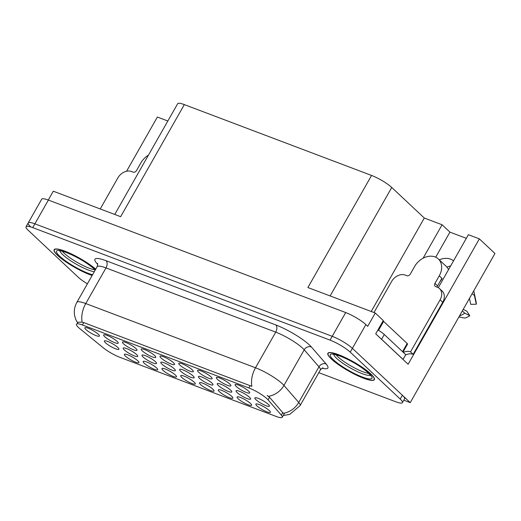 <?xml version="1.0" encoding="UTF-8"?>
<svg xmlns="http://www.w3.org/2000/svg" width="521" height="521" viewBox="0 0 521 521"><rect width="100%" height="100%" fill="white"/><g stroke="black" fill="none" stroke-linecap="round" stroke-linejoin="round"><path stroke-width="0.78" d="M438.233 287.651A17.818 13.624 -46.8 0 0 439.138 286.192L468.379 234.71L479.353 238.859L494.95 253.499L410.235 402.629L352.391 348.347A16.705 3.243 -150.4 0 0 332.216 336.312L34.881 223.822A16.705 3.243 -150.4 0 0 28.206 222.936A16.705 3.243 -150.4 0 0 30.407 226.524M123.549 343.814A8.356 1.622 -150.4 0 0 131.787 349.05A8.356 1.622 -150.4 0 0 137.016 350.079A8.356 1.622 -150.4 0 0 135.87 348.477A8.356 1.622 -150.4 0 0 128.479 343.658A8.356 1.622 -150.4 0 0 122.591 341.887A8.356 1.622 -150.4 0 0 123.549 343.814M181.842 377.484A8.356 1.622 -150.4 0 0 190.08 382.714A8.356 1.622 -150.4 0 0 195.31 383.743A8.356 1.622 -150.4 0 0 194.164 382.147A8.356 1.622 -150.4 0 0 186.772 377.321A8.356 1.622 -150.4 0 0 180.885 375.55A8.356 1.622 -150.4 0 0 181.842 377.484M85.985 329.604A8.356 1.622 -150.4 0 0 94.223 334.834A8.356 1.622 -150.4 0 0 99.452 335.863A8.356 1.622 -150.4 0 0 98.306 334.267A8.356 1.622 -150.4 0 0 90.914 329.441A8.356 1.622 -150.4 0 0 85.034 327.67A8.356 1.622 -150.4 0 0 85.985 329.604M237.179 392.613A8.356 1.622 -150.4 0 0 245.417 397.842A8.356 1.622 -150.4 0 0 250.647 398.871A8.356 1.622 -150.4 0 0 249.5 397.276A8.356 1.622 -150.4 0 0 242.109 392.45A8.356 1.622 -150.4 0 0 236.221 390.678A8.356 1.622 -150.4 0 0 237.179 392.613M161.92 364.14A8.356 1.622 -150.4 0 0 170.159 369.369A8.356 1.622 -150.4 0 0 175.388 370.398A8.356 1.622 -150.4 0 0 174.242 368.803A8.356 1.622 -150.4 0 0 166.85 363.977A8.356 1.622 -150.4 0 0 160.969 362.206A8.356 1.622 -150.4 0 0 161.92 364.14M238.188 398.799A8.356 1.622 -150.4 0 0 246.426 404.029A8.356 1.622 -150.4 0 0 251.656 405.058A8.356 1.622 -150.4 0 0 250.51 403.462A8.356 1.622 -150.4 0 0 243.118 398.637A8.356 1.622 -150.4 0 0 237.231 396.865A8.356 1.622 -150.4 0 0 238.188 398.799M256.964 405.905A8.356 1.622 -150.4 0 0 265.209 411.134A8.356 1.622 -150.4 0 0 270.432 412.163A8.356 1.622 -150.4 0 0 269.292 410.568A8.356 1.622 -150.4 0 0 261.9 405.742A8.356 1.622 -150.4 0 0 256.013 403.97A8.356 1.622 -150.4 0 0 256.964 405.905M161.113 358.031A8.356 1.622 -150.4 0 0 169.351 363.261A8.356 1.622 -150.4 0 0 174.581 364.29A8.356 1.622 -150.4 0 0 173.434 362.688A8.356 1.622 -150.4 0 0 166.043 357.868A8.356 1.622 -150.4 0 0 160.155 356.097A8.356 1.622 -150.4 0 0 161.113 358.031M255.993 399.731A8.356 1.622 -150.4 0 0 264.232 404.96A8.356 1.622 -150.4 0 0 269.461 405.989A8.356 1.622 -150.4 0 0 268.315 404.394A8.356 1.622 -150.4 0 0 260.923 399.568A8.356 1.622 -150.4 0 0 255.036 397.797A8.356 1.622 -150.4 0 0 255.993 399.731M143.106 357.022A8.356 1.622 -150.4 0 0 151.344 362.251A8.356 1.622 -150.4 0 0 156.574 363.28A8.356 1.622 -150.4 0 0 155.427 361.685A8.356 1.622 -150.4 0 0 148.036 356.859A8.356 1.622 -150.4 0 0 142.155 355.088A8.356 1.622 -150.4 0 0 143.106 357.022M199.55 378.376A8.356 1.622 -150.4 0 0 207.788 383.606A8.356 1.622 -150.4 0 0 213.017 384.635A8.356 1.622 -150.4 0 0 211.871 383.039A8.356 1.622 -150.4 0 0 204.479 378.213A8.356 1.622 -150.4 0 0 198.599 376.442A8.356 1.622 -150.4 0 0 199.55 378.376M105.476 342.785A8.356 1.622 -150.4 0 0 113.715 348.015A8.356 1.622 -150.4 0 0 118.944 349.044A8.356 1.622 -150.4 0 0 117.805 347.448A8.356 1.622 -150.4 0 0 110.413 342.623A8.356 1.622 -150.4 0 0 104.526 340.851A8.356 1.622 -150.4 0 0 105.476 342.785M236.234 386.452A8.356 1.622 -150.4 0 0 244.473 391.681A8.356 1.622 -150.4 0 0 249.702 392.71A8.356 1.622 -150.4 0 0 248.563 391.115A8.356 1.622 -150.4 0 0 241.171 386.289A8.356 1.622 -150.4 0 0 235.284 384.518A8.356 1.622 -150.4 0 0 236.234 386.452M200.624 384.589A8.356 1.622 -150.4 0 0 208.862 389.819A8.356 1.622 -150.4 0 0 214.092 390.848A8.356 1.622 -150.4 0 0 212.946 389.252A8.356 1.622 -150.4 0 0 205.554 384.426A8.356 1.622 -150.4 0 0 199.667 382.655A8.356 1.622 -150.4 0 0 200.624 384.589M217.452 379.347A8.356 1.622 -150.4 0 0 225.697 384.576A8.356 1.622 -150.4 0 0 230.92 385.605A8.356 1.622 -150.4 0 0 229.781 384.01A8.356 1.622 -150.4 0 0 222.389 379.184A8.356 1.622 -150.4 0 0 216.502 377.412A8.356 1.622 -150.4 0 0 217.452 379.347M163.06 370.379A8.356 1.622 -150.4 0 0 171.298 375.608A8.356 1.622 -150.4 0 0 176.528 376.637A8.356 1.622 -150.4 0 0 175.382 375.035A8.356 1.622 -150.4 0 0 167.99 370.216A8.356 1.622 -150.4 0 0 162.103 368.445A8.356 1.622 -150.4 0 0 163.06 370.379M180.735 371.258A8.356 1.622 -150.4 0 0 188.973 376.488A8.356 1.622 -150.4 0 0 194.203 377.517A8.356 1.622 -150.4 0 0 193.057 375.921A8.356 1.622 -150.4 0 0 185.665 371.095A8.356 1.622 -150.4 0 0 179.784 369.324A8.356 1.622 -150.4 0 0 180.735 371.258M125.496 356.162A8.356 1.622 -150.4 0 0 133.734 361.398A8.356 1.622 -150.4 0 0 138.964 362.427A8.356 1.622 -150.4 0 0 137.818 360.825A8.356 1.622 -150.4 0 0 130.426 356.006A8.356 1.622 -150.4 0 0 124.545 354.234A8.356 1.622 -150.4 0 0 125.496 356.162M198.677 372.241A8.356 1.622 -150.4 0 0 206.915 377.471A8.356 1.622 -150.4 0 0 212.145 378.5A8.356 1.622 -150.4 0 0 210.998 376.904A8.356 1.622 -150.4 0 0 203.607 372.079A8.356 1.622 -150.4 0 0 197.72 370.307A8.356 1.622 -150.4 0 0 198.677 372.241M142.331 350.92A8.356 1.622 -150.4 0 0 150.569 356.156A8.356 1.622 -150.4 0 0 155.799 357.185A8.356 1.622 -150.4 0 0 154.652 355.582A8.356 1.622 -150.4 0 0 147.261 350.763A8.356 1.622 -150.4 0 0 141.373 348.992A8.356 1.622 -150.4 0 0 142.331 350.92M144.278 363.267A8.356 1.622 -150.4 0 0 152.516 368.503A8.356 1.622 -150.4 0 0 157.746 369.532A8.356 1.622 -150.4 0 0 156.6 367.93A8.356 1.622 -150.4 0 0 149.208 363.111A8.356 1.622 -150.4 0 0 143.327 361.34A8.356 1.622 -150.4 0 0 144.278 363.267M179.895 365.136A8.356 1.622 -150.4 0 0 188.133 370.366A8.356 1.622 -150.4 0 0 193.363 371.395A8.356 1.622 -150.4 0 0 192.216 369.799A8.356 1.622 -150.4 0 0 184.825 364.974A8.356 1.622 -150.4 0 0 178.937 363.202A8.356 1.622 -150.4 0 0 179.895 365.136M124.291 349.904A8.356 1.622 -150.4 0 0 132.529 355.133A8.356 1.622 -150.4 0 0 137.759 356.162A8.356 1.622 -150.4 0 0 136.619 354.567A8.356 1.622 -150.4 0 0 129.221 349.741A8.356 1.622 -150.4 0 0 123.34 347.969A8.356 1.622 -150.4 0 0 124.291 349.904M218.364 385.494A8.356 1.622 -150.4 0 0 226.602 390.724A8.356 1.622 -150.4 0 0 231.832 391.753A8.356 1.622 -150.4 0 0 230.686 390.157A8.356 1.622 -150.4 0 0 223.294 385.332A8.356 1.622 -150.4 0 0 217.413 383.56A8.356 1.622 -150.4 0 0 218.364 385.494M104.767 336.709A8.356 1.622 -150.4 0 0 113.005 341.939A8.356 1.622 -150.4 0 0 118.234 342.968A8.356 1.622 -150.4 0 0 117.088 341.372A8.356 1.622 -150.4 0 0 109.697 336.546A8.356 1.622 -150.4 0 0 103.816 334.775A8.356 1.622 -150.4 0 0 104.767 336.709M219.406 391.694A8.356 1.622 -150.4 0 0 227.644 396.924A8.356 1.622 -150.4 0 0 232.874 397.953A8.356 1.622 -150.4 0 0 231.728 396.357A8.356 1.622 -150.4 0 0 224.336 391.532A8.356 1.622 -150.4 0 0 218.449 389.76A8.356 1.622 -150.4 0 0 219.406 391.694M78.384 327.403A15.037 2.918 -150.4 0 0 79.778 328.621L103.171 347.728A15.037 2.918 -150.4 0 0 119.934 357.341L276.247 416.481A15.037 2.918 -150.4 0 0 282.252 417.275A15.037 2.918 -150.4 0 0 281.327 415.133L268.074 399.861A15.037 2.918 -150.4 0 0 248.862 387.943L82.409 324.967A15.037 2.918 -150.4 0 0 76.398 324.173A15.037 2.918 -150.4 0 0 78.384 327.403M403.814 400.2L410.235 402.629M479.353 238.859L408.125 364.244L375.719 333.831L383.274 320.539L375.263 313.017L367.709 326.315L365.879 324.596A16.705 3.243 -150.4 0 0 345.703 312.567L48.368 200.071A16.705 3.243 -150.4 0 0 41.7 199.191L28.206 222.936A16.705 3.243 -150.4 0 1 34.881 223.822L332.216 336.312A16.705 3.243 -150.4 0 1 352.391 348.347L402.381 395.257A16.705 3.243 -150.4 0 1 404.583 398.852L402.42 402.648A16.705 3.243 -150.4 0 0 400.226 399.06L350.229 352.144A16.705 3.243 -150.4 0 0 330.053 340.115L32.725 227.618A16.705 3.243 -150.4 0 0 26.05 226.739A16.705 3.243 -150.4 0 0 28.251 230.328L78.241 277.237A16.705 3.243 -150.4 0 0 87.404 283.815M114.75 214.457L177.654 103.725A16.705 3.243 29.6 0 1 184.33 104.604L371.571 175.447L307.898 287.533L375.263 313.017M48.271 200.031L53.285 191.2L120.657 216.69L184.33 104.604M167.84 121.002L157.368 117.043L126.577 171.246M446.953 267.143A17.818 13.624 133.2 0 1 450.632 265.951M371.571 175.447A16.705 3.243 29.6 0 1 391.746 187.475L424.302 218.032L371.212 311.486M424.302 218.032L442.095 224.766L423.085 258.227M466.328 238.331L449.942 232.132L442.095 224.766M453.544 260.839A17.818 13.624 -46.8 0 0 439.262 259.842M449.942 232.132L435.699 257.211M95.727 269.155A26.727 5.19 -150.4 0 0 70.934 253.727A26.727 5.19 -150.4 0 0 54.119 249.702A26.727 5.19 -150.4 0 0 57.642 255.446A26.727 5.19 -150.4 0 0 92.132 275.485M331.395 359.021A26.727 5.19 -150.4 0 0 356.416 375.12A26.727 5.19 -150.4 0 0 374.352 379.679A26.727 5.19 -150.4 0 0 370.828 373.941A26.727 5.19 -150.4 0 0 345.814 357.836A26.727 5.19 -150.4 0 0 327.872 353.277A26.727 5.19 -150.4 0 0 331.395 359.021M77.505 322.238L82.136 322.134L83.751 322.597L251.877 386.354A19.492 11.976 -69.3 0 1 255.498 367.767A22.273 4.324 29.6 0 1 282.395 383.808A22.273 4.324 29.6 0 1 283.965 385.423L298.735 402.44A22.273 4.324 29.6 0 1 300.096 405.618L320.33 369.995A22.273 4.324 -150.4 0 0 318.969 366.823L304.199 349.799A22.273 4.324 -150.4 0 0 302.629 348.191A22.273 4.324 -150.4 0 0 275.733 332.144L105.991 267.924A22.273 4.324 -150.4 0 0 97.095 266.752C97.727 264.596 97.844 263.47 97.447 263.359M267.143 395.459L269.546 397.269L283.307 413.322A19.492 16.75 -40.9 0 0 298.735 402.44L318.969 366.823A5.568 4.787 139.1 0 1 326.166 364.029A27.841 5.405 29.6 0 1 322.147 368.249M318.819 372.658L395.752 401.763A16.705 3.243 -150.4 0 0 402.42 402.648M148.439 155.154A16.705 12.771 -46.8 0 0 140.846 162.936L136.528 170.536A2.787 2.13 133.2 0 1 133.129 172.132L131.481 171.513A11.136 8.512 133.2 0 0 117.87 177.902L100.227 208.96M95.063 269.813A20.606 3.999 29.6 0 1 64.317 253.356A20.606 3.999 29.6 0 1 62.364 251.239M92.171 275.414A26.447 5.138 29.6 0 1 57.851 255.524A26.447 5.138 29.6 0 1 54.366 249.839A26.447 5.138 29.6 0 1 71.117 253.877A26.447 5.138 29.6 0 1 95.688 269.22M439.503 288.588A11.136 8.512 133.2 0 1 440.095 299.816L442.713 302.271A11.136 8.512 133.2 0 0 442.121 291.044L439.503 288.588A11.136 8.512 133.2 0 0 437.275 287.208L435.634 286.583A2.787 2.13 133.2 0 1 435.081 286.244A2.787 2.13 133.2 0 1 434.931 283.431L439.249 275.837A16.705 12.771 -46.8 0 0 438.356 258.989A16.705 12.771 -46.8 0 0 435.015 256.925A16.705 12.771 -46.8 0 0 414.599 266.511L410.281 274.111A2.787 2.13 133.2 0 1 406.881 275.707L405.234 275.081A11.136 8.512 133.2 0 0 391.623 281.477L373.98 312.535M441.795 278.409L442.127 278.54L441.867 278.292L437.549 285.892A2.787 2.13 -46.8 0 0 437.152 287.156M442.127 278.54A16.705 12.771 133.2 0 1 439.932 281.692M438.356 258.989L446.204 266.361A16.705 12.771 133.2 0 1 448.145 268.888L448.685 269.39M469.454 298.383L470.769 304.375L476.305 304.199A12.81 9.788 -46.8 0 0 476.109 301.893L473.752 290.816M470.163 301.613A7.639 5.842 -46.8 0 0 470.144 301.581L469.447 298.396M458.89 316.976L464.706 318.077A12.81 9.788 -46.8 0 0 469.766 315.706L466.868 311.239L463.221 309.357M476.305 304.199L474.507 296.019A6.128 2.996 -178.5 0 0 472.019 293.87M462.387 310.822A6.128 0.97 54.2 0 0 464.784 313.134L469.766 315.706M442.713 302.271L413.146 354.326A11.136 8.512 -46.8 0 0 405.527 355.016M403.306 352.372A11.136 8.512 133.2 0 1 410.528 351.864L413.146 354.326M440.095 299.816L410.528 351.864M380.551 338.363A11.136 2.162 29.6 0 1 381.574 339.262L403.039 359.399A11.136 2.162 -150.4 0 0 402.909 359.347M381.574 339.262L384.277 334.508A11.136 2.162 -150.4 0 0 377.914 329.975M403.039 359.399L405.735 354.651L384.277 334.508M368.809 373.388A20.606 3.999 29.6 0 1 338.07 356.931A20.606 3.999 29.6 0 1 336.117 354.814M331.603 359.099A26.447 5.138 29.6 0 1 328.113 353.414A26.447 5.138 29.6 0 1 345.866 357.927A26.447 5.138 29.6 0 1 370.626 373.863A26.447 5.138 29.6 0 1 374.111 379.542A26.447 5.138 29.6 0 1 356.357 375.029A26.447 5.138 29.6 0 1 331.603 359.099M403.007 352.085L407.539 344.107A2.787 0.541 -150.4 0 0 407.175 343.508L383.619 321.405A2.787 0.541 -150.4 0 0 383.046 320.936M48.368 200.071L32.725 227.618M345.703 312.567L330.053 340.115M365.879 324.596L350.229 352.144M391.746 187.475L330.125 295.941M281.327 415.133L282.799 412.547M268.074 399.861L269.546 397.269M248.862 387.943L250.204 385.579M82.409 324.967L83.751 322.597M97.661 264.297A27.841 5.405 29.6 0 1 106.069 260.721L275.811 324.941A5.568 3.426 -69.3 0 1 275.733 332.144L255.498 367.767L85.757 303.548A19.492 11.976 110.7 0 0 82.136 322.134M275.811 324.941A27.841 5.405 29.6 0 1 309.441 344.993A27.841 5.405 29.6 0 1 311.402 347.006L326.166 364.029M268.432 396.318A19.492 16.75 -40.9 0 0 283.965 385.423L304.199 349.799A5.568 4.787 139.1 0 1 311.402 347.006M77.668 323.085L75.714 319.373L74.672 315.837C73.787 311.096 74.523 306.608 76.861 302.369A22.273 4.324 29.6 0 1 85.757 303.548L105.991 267.924A5.568 3.426 -69.3 0 0 106.069 260.721M400.226 399.06L402.381 395.257M94.262 271.741A21.172 4.109 29.6 0 1 62.95 254.86A21.172 4.109 29.6 0 1 60.052 250.829M92.543 274.769A23.946 4.65 29.6 0 1 59.694 256.221A23.946 4.65 29.6 0 1 66.108 252.346A23.946 4.65 29.6 0 1 95.024 269.591A23.946 4.65 29.6 0 1 95.323 269.871M439.249 275.837L441.867 278.292M474.507 296.019A19.049 14.562 -46.8 0 0 474.221 292.594M459.444 316.006A19.049 14.562 -46.8 0 0 464.784 313.134M434.931 283.431L437.549 285.892M370.353 375.159A21.172 4.109 29.6 0 1 355.413 370.646A21.172 4.109 29.6 0 1 336.703 358.435A21.172 4.109 29.6 0 1 333.805 354.397M333.447 359.796A23.946 4.65 29.6 0 1 339.861 355.915A23.946 4.65 29.6 0 1 368.777 373.16A23.946 4.65 29.6 0 1 362.369 377.041A23.946 4.65 29.6 0 1 333.447 359.796M383.619 321.405L378.533 330.347M407.175 343.508L402.544 351.655M282.252 417.275L284.648 413.055M283.229 415.556L289.806 414.338L300.096 405.618M26.05 226.739L28.206 222.936M76.861 302.369L97.095 266.752M320.33 369.995C321.861 368.347 322.766 367.67 323.066 367.956M59.44 250.835C59.589 251.083 58.554 250.008 65.392 252.177C73.611 255.238 85.288 261.216 94.47 269.246L95.245 270.002M54.366 249.839L54.731 249.194M333.193 354.41C333.342 354.658 332.307 353.577 339.145 355.752C347.364 358.813 359.041 364.791 368.223 372.815L370.652 375.693M328.113 353.414L328.484 352.763M374.111 379.542L374.482 378.891"/></g></svg>
